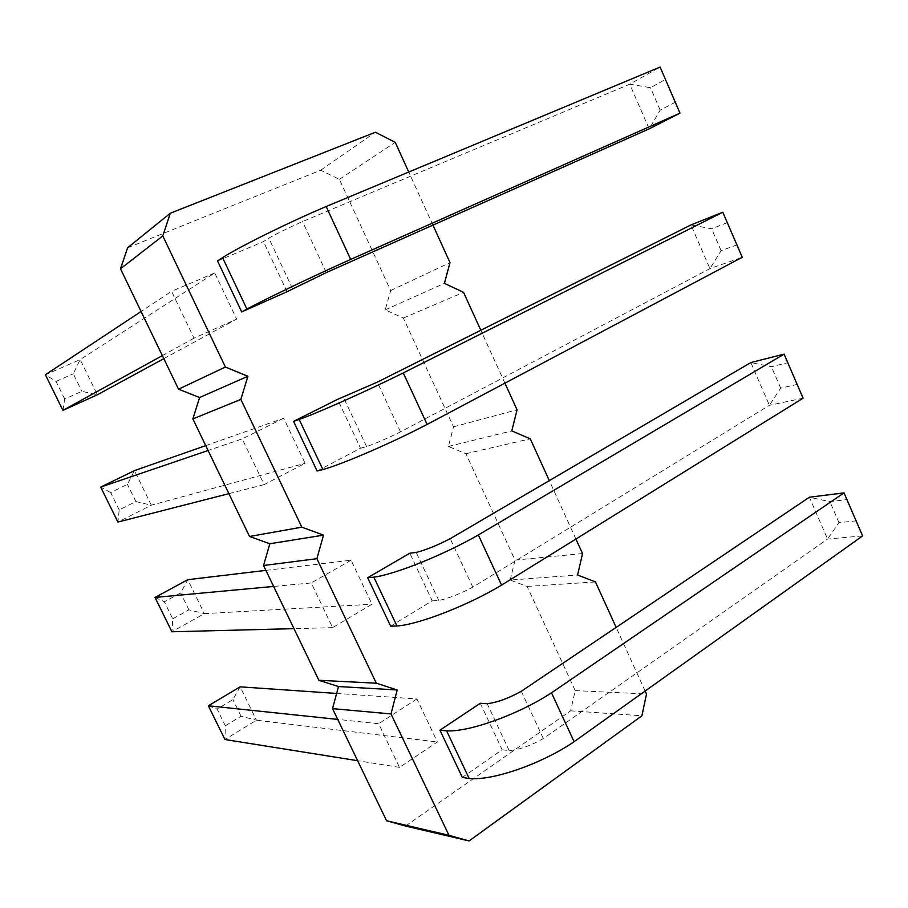 <?xml version="1.0" encoding="UTF-8"?>
<svg xmlns="http://www.w3.org/2000/svg" width="908" height="908" viewBox="0 0 908 908"><rect width="100%" height="100%" fill="white"/><g stroke="black" fill="none" stroke-linecap="round" stroke-linejoin="round"><path stroke-width="0.68" stroke-dasharray="4.54 3.41" d="M405.547 826.042L570.644 710.816L575.195 690.591L527.162 586.443L510.183 580.064L577.601 575.014M510.183 580.064L515.018 560.123L465.929 453.705L448.404 446.441L453.523 426.805L403.356 318.027L385.242 309.866L390.678 290.537L339.388 179.341L320.672 170.216L127.597 247.782M265.885 570.372L351.09 560.202L371.996 604.24L332.612 627.644L311.217 582.959L273.626 586.443M351.09 560.202L311.217 582.959M336.63 693.44L416.942 698.933L437.372 741.984L399.52 767.385L378.613 723.721L337.731 719.408M416.942 698.933L378.613 723.721M62.924 410.359L64.695 399.043L81.868 391.337L97.372 394.764L80.165 359.579L214.742 272.956L236.648 319.094L194.006 338.185L171.578 291.332L141.092 311.489M214.742 272.956L171.578 291.332M205.741 445.612L283.716 418.259L305.099 463.318L264.126 484.622L242.22 438.87L208.091 450.504M283.716 418.259L242.22 438.87M645.145 691.045L616.157 627.383M575.91 539.034L549.306 480.616M504.916 383.153L480.82 330.262M432.934 225.116L408.759 172.032M390.633 626.157L432.208 600.869L409.826 553.199M462.32 777.396L502.135 749.77L480.298 703.269M217.523 260.959L263.49 241.585L268.825 238.157C277.7 233.14 288.937 227.613 302.546 221.552L629.743 84.194L660.093 67.056M287.03 291.706L263.49 241.585M317.108 471.048L360.533 448.223L337.583 399.361M575.195 690.591L646.507 694.018M527.162 586.443L595.444 581.915M570.644 710.816L641.899 715.799M515.018 560.123L582.527 553.562M465.929 453.705L530.272 438.825M448.404 446.441L511.794 430.914M453.523 426.805L517.061 409.814M403.356 318.027L463.557 292.342M385.242 309.866L444.409 283.364M390.678 290.537L450.016 262.628M339.388 179.341L395.23 142.34M320.672 170.216L375.401 132.239M332.612 627.644L293.965 628.642M155.007 597.43L164.371 601.788L172.736 618.813L171.907 631.775L204.357 613.649L371.996 604.24M172.736 618.813L188.921 609.847L204.357 613.649L187.763 579.69L180.635 592.924L164.371 601.788M399.52 767.385L357.627 760.7M208.352 705.788L217.114 709.069L225.332 725.787L224.946 739.521L256.453 720.203L437.372 741.984M225.332 725.787L241.051 716.23L256.453 720.203L240.143 686.845L232.902 699.603L217.114 709.069M163.826 358.66L236.648 319.094M194.006 338.185L162.35 355.607M64.695 399.043L56.024 381.405L45.4 374.754L80.165 359.579L73.276 373.801L81.868 391.337M119.198 509.91L110.685 492.59L127.438 484.339L134.452 470.616L151.341 505.177L135.871 501.568L119.198 509.91L117.915 522.066L151.341 505.177L305.099 463.318M264.126 484.622L228.895 493.646M432.208 600.869L438.78 600.494C448.677 598.372 460.027 593.923 472.807 587.135L769.394 405.309L803.103 398.169M438.78 600.494L416.227 552.439M502.135 749.77L509.184 750.621C519.49 749.645 530.874 745.616 543.324 738.556L827.563 539.046L862.6 535.913M509.184 750.621L487.199 703.734M292.535 288.721L268.825 238.157M360.533 448.223L366.582 446.577C376.06 443.252 387.364 438.337 400.485 431.868L709.942 268.609L742.245 257.282M366.582 446.577L343.462 397.295M188.921 609.847L180.635 592.924M241.051 716.23L232.902 699.603M56.024 381.405L73.276 373.801M110.685 492.59L100.697 487.097M135.871 501.568L127.438 484.339M797.53 384.356L780.687 388.136L769.394 405.309L750.814 362.576L771.391 366.696L788.133 362.587M472.807 587.135L450.22 538.66M856.471 520.829L838.969 522.622L827.563 539.046L809.369 497.232L829.878 501.636L847.278 499.536M543.324 738.556L521.306 691.272M675.62 102.071L660.195 110.129L649.163 128.857L629.743 84.194L650.48 87.701L665.78 79.291M326.301 272.582L302.546 221.552M737.262 244.797L721.111 250.676L709.942 268.609L690.954 224.934L711.611 228.748L727.649 222.539M400.485 431.868L377.331 382.132M780.687 388.136L771.391 366.696M838.969 522.622L829.878 501.636M660.195 110.129L650.48 87.701M721.111 250.676L711.611 228.748"/><path stroke-width="1.36" d="M408.759 172.032L395.23 142.34L375.401 132.239L170.307 213.232L127.597 247.782L120.503 268.791L178.536 389.191L199.578 397.534L192.871 418.929L240.847 399.406L301.842 527.173L323.509 535.13L316.892 558.692L376.332 683.202L397.205 689.966L391.007 713.938L448.961 835.315L469.061 840.944L641.899 715.799L646.507 694.018L645.145 691.045M199.578 397.534L247.907 376.264L240.847 399.406M192.871 418.929L249.53 536.469L269.858 543.744L263.536 565.502L318.867 680.285L338.491 686.539L332.532 708.637L386.581 820.753L405.547 826.042L469.061 840.944M178.536 389.191L225.4 367.048L247.907 376.264M249.53 536.469L301.842 527.173M616.157 627.383L595.444 581.915L577.601 575.014L582.527 553.562L575.91 539.034M549.306 480.616L530.272 438.825L511.794 430.914L517.061 409.814L504.916 383.153M480.82 330.262L463.557 292.342L444.409 283.364L450.016 262.628L432.934 225.116M170.307 213.232L162.793 235.91L225.4 367.048M367.672 577.726L390.633 626.157L396.966 625.998L373.846 577.159L367.672 577.726L409.826 553.199L416.227 552.439C426 549.942 437.338 545.345 450.22 538.66L750.814 362.576L784.081 354.131L478.334 534.96C443.944 554.799 394.821 574.492 373.846 577.159M439.937 730.168L462.32 777.396L469.175 778.496L446.623 730.872L439.937 730.168L480.298 703.269L487.199 703.734C497.38 702.406 508.752 698.252 521.306 691.272L809.369 497.232L844.009 492.862L551.474 692.827C518.502 714.494 469.198 732.154 446.623 730.872M246.908 309.049L222.562 257.622L217.523 260.959L241.687 311.932L287.03 291.706L326.301 272.582L649.163 128.857L679.99 113.148L350.681 259.416C313.748 275.907 265 299.254 246.908 309.049L241.687 311.932M293.568 421.369L317.108 471.048L322.908 469.561L299.175 419.462L293.568 421.369L337.583 399.361L377.331 382.132L690.954 224.934L722.791 212.234L403.266 372.916C367.388 390.815 318.481 412.641 299.175 419.462M386.581 820.753L448.961 835.315M332.532 708.637L391.007 713.938M338.491 686.539L397.205 689.966M318.867 680.285L376.332 683.202M263.536 565.502L316.892 558.692M269.858 543.744L323.509 535.13M120.503 268.791L162.793 235.91M293.965 628.642L171.907 631.775L155.007 597.43L187.763 579.69L265.885 570.372M273.626 586.443L155.007 597.43M357.627 760.7L224.946 739.521L208.352 705.788L240.143 686.845L336.63 693.44M337.731 719.408L208.352 705.788M162.35 355.607L62.924 410.359L97.372 394.764L163.826 358.66M141.092 311.489L45.4 374.754L62.924 410.359M228.895 493.646L117.915 522.066L100.697 487.097L134.452 470.616L205.741 445.612M208.091 450.504L100.697 487.097M803.103 398.169L784.081 354.131L803.103 398.169L501.579 585.127C467.643 605.557 418.463 624.59 396.966 625.998M862.6 535.913L844.009 492.862L862.6 535.913L574.117 741.711C541.577 763.934 492.227 780.982 469.175 778.496M660.093 67.056L679.99 113.148L660.093 67.056L326.176 206.525C288.755 222.358 240.075 246.431 222.562 257.622M742.245 257.282L722.791 212.234L742.245 257.282L427.123 424.422C391.723 442.934 342.736 464.079 322.908 469.561M501.579 585.127L478.334 534.96M574.117 741.711L551.474 692.827M350.681 259.416L326.176 206.525M427.123 424.422L403.266 372.916"/></g></svg>
